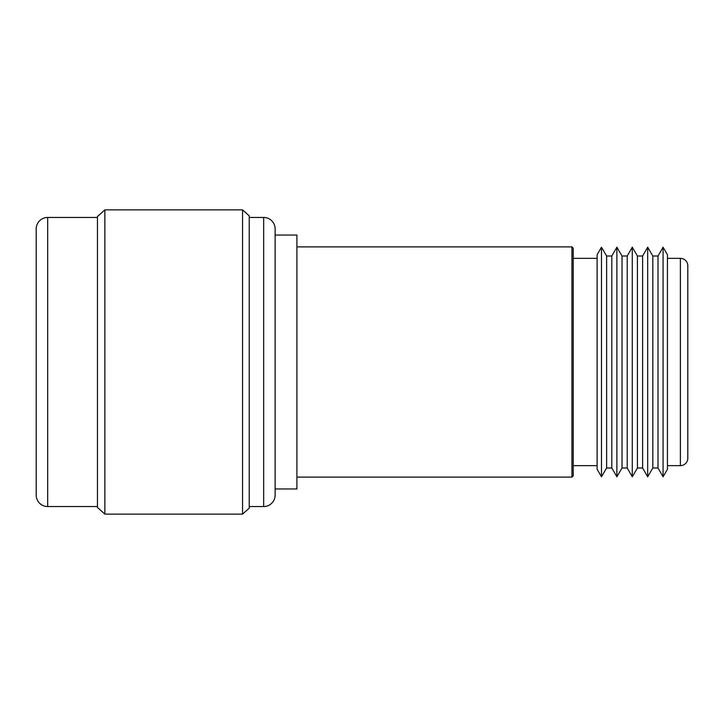 <?xml version="1.0" encoding="UTF-8"?>
<svg xmlns="http://www.w3.org/2000/svg" width="724" height="724" viewBox="0 0 724 724"><rect width="100%" height="100%" fill="white"/><g stroke="black" fill="none" stroke-linecap="round" stroke-linejoin="round"><path stroke-width="1.09" d="M601.481 247.219L597.11 254.785L597.11 469.215L601.481 476.781L601.481 247.219L606.621 256.006L611.807 256.006L616.875 247.219L622.025 256.006L627.21 256.006L632.278 247.219L637.419 256.006L642.604 256.006L647.672 247.219L652.822 256.006L658.007 256.006L663.075 247.219L667.438 254.676L667.438 469.324L663.075 476.781L658.007 467.994L652.822 467.994L647.672 476.781L642.604 467.994L637.419 467.994L632.278 476.781L627.21 467.994L622.025 467.994L616.875 476.781L611.807 467.994L606.621 467.994L601.481 476.781M296.912 246.884L571.951 246.884L573.236 248.169L573.236 475.831L571.951 477.116L296.912 477.116M275.138 488.962L296.912 488.962L296.912 235.038L275.138 235.038M571.951 477.116L571.951 246.884M573.236 465.641L597.11 465.641M597.11 258.359L573.236 258.359M606.621 467.994L606.621 256.006M611.807 467.994L611.807 256.006M616.875 476.781L616.875 247.219M622.025 467.994L622.025 256.006M627.21 467.994L627.21 256.006M632.278 476.781L632.278 247.219M637.419 467.994L637.419 256.006M642.604 467.994L642.604 256.006M647.672 476.781L647.672 247.219M652.822 467.994L652.822 256.006M658.007 467.994L658.007 256.006M663.075 476.781L663.075 247.219M667.438 465.641L680.397 465.641A7.403 7.403 0 0 0 687.8 458.238L687.8 265.762A7.403 7.403 0 0 0 680.397 258.359L667.438 258.359M242.558 514.13L249.228 508.139L249.228 215.861L242.558 209.87L242.558 514.13L104.862 514.13L97.459 507.47L97.459 216.53L104.862 209.87L104.862 514.13M104.862 209.87L242.558 209.87M249.228 506.547L263.663 506.547A11.475 11.475 0 0 0 275.138 495.071L275.138 228.929A11.475 11.475 0 0 0 263.663 217.453L249.228 217.453M97.459 217.453L47.675 217.453A11.475 11.475 0 0 0 36.2 228.929L36.2 495.071A11.475 11.475 0 0 0 47.675 506.547L97.459 506.547M680.397 465.641L680.397 258.359M263.663 506.547L263.663 217.453M47.675 217.453L47.675 506.547"/></g></svg>
